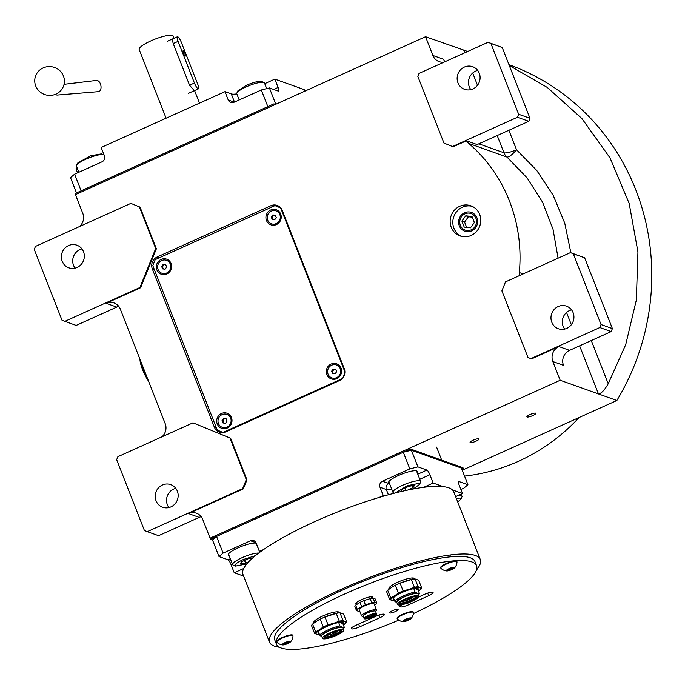 <?xml version="1.0" encoding="UTF-8"?>
<svg xmlns="http://www.w3.org/2000/svg" width="685" height="685" viewBox="0 0 685 685"><rect width="100%" height="100%" fill="white"/><g stroke="black" fill="none" stroke-linecap="round" stroke-linejoin="round"><path stroke-width="1.03" d="M471.682 230.862A9.95 9.462 -70.4 0 0 477.642 221.375A9.95 9.462 -70.4 0 0 471.477 212.436A9.95 9.462 -70.4 0 0 464.576 212.752A9.95 9.462 109.6 0 0 458.616 222.24A9.95 9.462 109.6 0 0 464.79 231.179A9.95 9.462 109.6 0 0 471.682 230.862M459.746 206.279A16.012 15.224 -70.4 0 0 450.148 221.546A16.012 15.224 -70.4 0 0 460.08 235.931A16.012 15.224 -70.4 0 0 471.177 235.434A16.012 15.224 -70.4 0 0 480.776 220.159A16.012 15.224 -70.4 0 0 470.843 205.783A16.012 15.224 -70.4 0 0 459.746 206.279M443.957 62.181A11.431 10.874 109.6 0 1 439.188 61.659A11.431 10.874 109.6 0 1 432.886 55.468L425.548 36.725L467.675 51.486M79.52 226.538A11.431 10.874 109.6 0 0 82.791 213.352L75.444 194.608L425.548 36.725M130.852 203.385L140.057 207.127L156.377 248.766L155.709 248.527L139.389 206.887L130.852 203.385L35.466 246.403L34.25 249.4L61.992 320.195L64.835 321.359L139.928 287.494L155.709 248.527M64.835 321.359L76.172 325.409L116.767 307.103L106.098 303.292L140.596 287.734L156.377 248.766M106.098 303.292A11.431 10.874 109.6 0 1 114.018 302.933A11.431 10.874 109.6 0 1 120.32 309.123L165.205 423.647A11.431 10.874 109.6 0 1 161.934 436.833M246.283 479.646L246.951 479.877L230.631 438.237L192.973 422.833L117.88 456.698L116.664 459.695L144.407 530.49L147.249 531.654L242.644 488.636L246.283 479.646L229.963 437.998L192.973 422.833M246.951 479.877L243.303 488.876L188.512 513.587A11.431 10.874 109.6 0 1 196.432 513.228A11.431 10.874 109.6 0 1 202.734 519.418L210.081 538.162L408.979 448.461L462.983 467.735L463.394 468.78L461.93 469.439M530.841 358.666L599.837 327.55L601.053 324.544L573.311 253.758L570.468 252.594L505.521 281.877L501.882 290.868L527.989 357.501L531.5 358.906L558.9 346.55A11.431 10.874 109.6 0 0 552.838 361.534L560.176 380.269L210.081 538.162L210.492 539.198L409.382 449.506L463.394 468.78M519.427 275.61A11.431 10.874 109.6 0 1 519.316 272.544A153.217 145.691 -70.4 0 0 468.711 143.413A11.431 10.874 109.6 0 1 466.485 140.767L477.154 144.578L528.769 121.296L517.432 117.255L518.639 114.258L490.897 43.463L488.054 42.299L419.049 73.415L417.833 76.412L443.948 143.045L452.485 146.539L517.432 117.255M452.485 146.539L453.153 146.778L466.485 140.767M344.255 368.624L282.237 210.381A9.145 8.7 -70.4 0 0 277.194 205.431A9.145 8.7 -70.4 0 0 270.858 205.714L157.199 256.969A9.145 8.7 -70.4 0 0 152.344 268.957L214.362 427.2A9.145 8.7 -70.4 0 0 219.405 432.149A9.145 8.7 -70.4 0 0 225.742 431.867L339.4 380.612A9.145 8.7 -70.4 0 0 344.255 368.624M461.442 236.342A16.012 15.224 109.6 0 1 452.828 221.76A16.012 15.224 109.6 0 1 462.418 207.23A16.012 15.224 -70.4 0 1 472.153 206.322M432.886 55.468L443.555 59.27A11.431 10.874 -70.4 0 0 444.916 61.753M139.389 206.887L140.057 207.127M140.596 287.734L139.928 287.494M118.788 306.418A11.431 10.874 -70.4 0 0 116.767 307.103M230.631 438.237L229.963 437.998M242.644 488.636L243.303 488.876M147.249 531.654L158.586 535.696L199.181 517.389L188.512 513.587M201.202 516.704A11.431 10.874 -70.4 0 0 199.181 517.389M532.767 415.581A4.804 1.002 -21.4 0 1 526.902 416.831A4.804 1.002 -21.4 0 1 529.967 414.579A4.804 1.002 -21.4 0 1 535.841 413.329A4.804 1.002 -21.4 0 1 532.767 415.581M475.947 441.208A4.804 1.002 -21.4 0 1 470.073 442.459A4.804 1.002 -21.4 0 1 473.147 440.207A4.804 1.002 -21.4 0 1 479.012 438.957A4.804 1.002 -21.4 0 1 475.947 441.208M560.176 380.269L616.86 400.502L462.247 470.227M558.9 346.55L569.569 350.352A11.431 10.874 -70.4 0 0 563.507 365.345L552.838 361.534M569.569 350.352L611.174 331.591L599.837 327.55M570.468 252.594L584.647 257.8L612.39 328.594L611.174 331.591M468.711 143.413L506.994 157.079L527.022 177.817L542.571 202.212L553.052 229.347L558.069 258.176M488.054 42.299L502.233 47.513L529.976 118.299L528.769 121.296M220.775 432.518A9.145 8.7 109.6 0 1 218.481 430.6M275.952 205.971A9.145 8.7 109.6 0 1 278.487 206.022M470.852 89.649A12.005 11.414 109.6 0 1 475.664 71.129A12.005 11.414 109.6 0 1 477.71 70.427M508.964 64.673A231.71 220.322 109.6 0 1 616.86 400.502M509.289 65.512L547.315 87.457L581.89 118.539L610.018 157.91L629.172 203.419L637.94 251.917L636.348 299.97L625.73 344.589L608.229 383.754C604.478 390.236 601.224 393.627 598.467 393.935L579.613 345.831M75.093 268.126A12.005 11.414 109.6 0 1 79.905 249.605A12.005 11.414 109.6 0 1 81.952 248.912M168.93 507.568A12.005 11.414 109.6 0 1 173.742 489.047A12.005 11.414 109.6 0 1 175.788 488.354M68.569 245.564A12.005 11.414 109.6 0 1 76.891 245.187A12.005 11.414 109.6 0 1 84.332 255.976A12.005 11.414 109.6 0 1 77.14 267.424A12.005 11.414 109.6 0 1 68.817 267.801A12.005 11.414 109.6 0 1 61.367 257.012A12.005 11.414 109.6 0 1 68.569 245.564M162.405 485.006A12.005 11.414 109.6 0 1 170.728 484.629A12.005 11.414 109.6 0 1 178.168 495.418A12.005 11.414 109.6 0 1 170.976 506.866A12.005 11.414 109.6 0 1 162.653 507.242A12.005 11.414 109.6 0 1 155.204 496.454A12.005 11.414 109.6 0 1 162.405 485.006M564.688 329.091A12.005 11.414 109.6 0 1 569.5 310.57A12.005 11.414 109.6 0 1 571.547 309.868M601.053 324.544L612.39 328.594M558.172 306.529A12.005 11.414 109.6 0 1 566.486 306.152A12.005 11.414 109.6 0 1 573.936 316.941A12.005 11.414 109.6 0 1 566.735 328.389A12.005 11.414 109.6 0 1 558.421 328.766A12.005 11.414 109.6 0 1 550.971 317.977A12.005 11.414 109.6 0 1 558.172 306.529M573.311 253.758L584.647 257.8M497.199 135.536L503.954 152.781A11.431 10.874 -70.4 0 0 506.994 157.079C508.998 157.199 512.183 154.776 516.541 149.784L536.715 170.419L553.146 195.234L564.748 223.147L570.87 252.739M464.336 67.087A12.005 11.414 109.6 0 1 472.65 66.71A12.005 11.414 109.6 0 1 480.099 77.499A12.005 11.414 109.6 0 1 472.898 88.947A12.005 11.414 109.6 0 1 464.584 89.324A12.005 11.414 109.6 0 1 457.135 78.535A12.005 11.414 109.6 0 1 464.336 67.087M518.639 114.258L529.976 118.299M490.897 43.463L502.233 47.513M579.116 417.516A188.666 179.393 109.6 0 1 518.468 461.305A188.666 179.393 109.6 0 1 464.55 476.109M275.807 104.257L269.41 87.928L261.319 89.966L267.844 106.62L81.13 190.824L74.597 174.17L101.996 161.814A4.572 4.35 109.6 0 0 104.428 155.82L101.157 147.489L224.963 91.653L228.225 99.984L234.296 102.151M273.675 89.452L278.11 87.457L274.848 79.126L304.183 89.598L304.808 91.174M278.11 87.457A4.572 1.045 -114.3 0 1 278.658 91.148A4.572 1.045 -114.3 0 1 278.41 91.139L269.41 87.928M261.319 89.966L233.919 102.322A4.572 4.35 109.6 0 1 228.225 99.984M76.497 192.913L70.512 177.629L74.597 174.17M77.277 168.227L75.949 168.827L77.525 172.851M224.963 91.653L231.299 93.913A20.584 4.307 158.6 0 0 236.813 93.871M274.848 79.126L264.744 83.681M273.931 103.872L75.042 193.572L75.444 194.608L274.342 104.916L273.931 103.872L275.447 104.411M239.185 99.941L236.787 93.811A14.864 3.108 -21.4 0 1 236.864 93.066L237.9 90.822L246.172 85.368C253.39 82.303 258.51 81.018 261.542 81.506L261.687 81.566M236.864 93.066A14.864 3.108 -21.4 0 1 246.292 86.841A14.864 3.108 -21.4 0 1 263.819 82.44A14.864 3.108 -21.4 0 1 263.905 82.465A14.864 3.108 -21.4 0 1 264.461 82.962L266.679 88.613M78.852 172.252L76.455 166.121A14.864 3.108 -21.4 0 1 76.532 165.376A14.864 3.108 -21.4 0 1 89.016 157.858A14.864 3.108 -21.4 0 1 103.486 154.742A14.864 3.108 -21.4 0 1 103.563 154.776A14.864 3.108 -21.4 0 1 104.129 155.272L104.651 156.608M76.532 165.376L77.568 163.133L90.266 155.88L101.354 153.868M243.62 576.094L234.244 572.754L230.982 564.423A4.572 1.045 65.7 0 0 228.019 559.782L219.02 556.571L212.487 539.917L216.58 536.449L403.294 452.246L411.385 450.216L461.399 468.06L467.923 484.723L458.924 481.512A4.572 1.045 -114.3 0 0 458.676 481.504A4.572 1.045 -114.3 0 0 459.215 485.194L462.486 493.525L455.628 496.616M411.385 450.216L417.91 466.87L426.918 470.081A4.572 1.045 -114.3 0 1 429.88 474.722L419.777 479.277M443.135 486.615L433.143 483.053L429.88 474.722M452.494 489.963L462.486 493.525M460.902 489.501L463.831 488.182L467.923 484.723M216.58 536.449L223.105 553.112L219.02 556.571M223.105 553.112L250.504 540.756A4.572 4.35 109.6 0 1 256.199 543.085L259.461 551.416L263.597 549.55M379.122 497.447L383.257 495.58L379.995 487.258A4.572 4.35 109.6 0 1 382.427 481.264L409.827 468.908L403.294 452.246M417.91 466.87L409.827 468.908M417.122 472.504A15.438 3.228 158.6 0 0 417.336 471.485A15.438 3.228 158.6 0 0 398.464 475.51A15.438 3.228 158.6 0 0 388.592 482.745A15.438 3.228 158.6 0 0 389.448 483.345M433.143 483.053L423.69 487.318M383.257 495.58L384.268 495.94M259.461 551.416L260.471 551.776M234.244 572.754L243.697 568.49M256.241 543.214A15.438 3.228 158.6 0 0 238.132 547.812A15.438 3.228 158.6 0 0 228.259 555.055A15.438 3.228 158.6 0 0 229.107 555.655M212.487 539.917L210.492 539.198M409.382 449.506L408.979 448.461M457.734 501.977L460.859 499.219L460.363 498.106L456.27 498.235M460.859 499.219L461.904 496.976A14.864 3.108 158.6 0 0 461.981 496.231A14.864 3.108 158.6 0 0 461.339 495.709A14.864 3.108 158.6 0 0 457.691 495.683M413.226 488.987L419.52 484.466L419.023 483.353L407.318 485.699L395.288 492.969M419.52 484.466L420.564 482.223A14.864 3.108 158.6 0 0 420.641 481.478A14.864 3.108 158.6 0 0 419.991 480.947A14.864 3.108 158.6 0 0 404.047 484.663A14.864 3.108 158.6 0 0 392.959 492.327A14.864 3.108 158.6 0 0 393.524 492.815A14.864 3.108 158.6 0 0 393.61 492.849M407.661 490.092L412.969 487.694L414.485 485.4L408.971 486.264L401.941 489.441L400.442 491.702M412.969 487.694L412.207 485.759M405.794 490.486L404.861 488.122M255.428 555.646L243.321 559.517C236.582 562.753 233.996 564.937 235.554 566.093L246.78 563.918M258.707 553.078A14.864 3.108 158.6 0 0 242.13 557.659A14.864 3.108 158.6 0 0 232.626 564.628A14.864 3.108 158.6 0 0 233.191 565.125L235.554 566.093M252.731 557.924L248.638 558.575L241.6 561.743L240.092 564.046L245.607 563.173L248.698 561.777M252.054 558.532L251.875 558.061M245.607 563.173L244.528 560.424M173.665 38.608C172.517 38.694 172.372 40.355 173.228 43.583L189.548 85.223L194.334 90.677M166.104 118.197L139.175 49.483A18.298 3.827 -21.4 0 1 150.871 40.903A18.298 3.827 -21.4 0 1 173.236 36.125L174.076 38.274M198.128 88.827A5.72 1.301 65.7 0 0 198.436 88.836A5.72 1.301 65.7 0 0 197.751 84.212L181.431 42.573A5.72 1.301 65.7 0 0 177.415 36.767A5.72 1.301 65.7 0 0 178.1 41.383L194.42 83.022A5.72 1.301 65.7 0 0 198.128 88.827M183.229 50.827A2.86 0.651 65.7 0 0 183.075 50.827A2.86 0.651 65.7 0 0 183.537 53.413A2.86 0.651 65.7 0 0 185.275 56.033A2.86 0.651 65.7 0 0 185.429 56.033A2.86 0.651 65.7 0 0 184.967 53.447A2.86 0.651 65.7 0 0 183.229 50.827M140.416 360.404A16.012 3.656 65.7 0 0 147.643 378.848M139.98 359.283A15.318 3.502 65.7 0 0 148.534 381.117M471.263 229.792A8.768 8.34 -70.4 0 0 475.912 218.292A8.768 8.34 -70.4 0 0 464.995 213.823A8.768 8.34 109.6 0 0 460.346 225.322A8.768 8.34 109.6 0 0 471.263 229.792M470.484 227.814L474.38 222.522L472.025 216.511L465.774 215.801L461.878 221.092L464.233 227.103L470.484 227.814M461.878 221.092L464.541 222.043L466.639 227.377M465.774 215.801L468.437 216.751L464.541 222.043M472.29 217.188L468.437 216.751M344.88 371.809L280.67 207.957L274.976 205.62L280.739 207.88M343.005 377.683L344.803 373.248M274.976 205.62L155.23 259.624L152.806 265.617L217.265 430.103L222.959 432.44L342.158 378.685M161.121 259.418A8.006 7.612 -70.4 0 0 156.874 269.907A8.006 7.612 -70.4 0 0 166.832 273.991A8.006 7.612 -70.4 0 0 171.079 263.502A8.006 7.612 -70.4 0 0 161.121 259.418M221.503 413.492A8.006 7.612 -70.4 0 0 217.256 423.981A8.006 7.612 -70.4 0 0 227.214 428.065A8.006 7.612 -70.4 0 0 231.461 417.576A8.006 7.612 -70.4 0 0 221.503 413.492M270.721 209.987A8.006 7.612 -70.4 0 0 266.474 220.484A8.006 7.612 -70.4 0 0 276.432 224.569A8.006 7.612 -70.4 0 0 280.679 214.071A8.006 7.612 -70.4 0 0 270.721 209.987M331.103 364.069A8.006 7.612 -70.4 0 0 326.848 374.558A8.006 7.612 -70.4 0 0 336.815 378.642A8.006 7.612 -70.4 0 0 341.061 368.153A8.006 7.612 -70.4 0 0 331.103 364.069M226.932 414.416A6.859 6.525 109.6 0 1 227 414.434A6.859 6.525 109.6 0 1 227.137 427.14A6.859 6.525 -70.4 0 1 222.385 427.363L222.257 427.312A6.859 6.525 -70.4 0 0 227.009 427.097A6.859 6.525 109.6 0 0 226.863 414.391A6.859 6.525 109.6 0 0 222.111 414.605A6.859 6.525 -70.4 0 0 222.257 427.312M226.118 418.732L223.618 418.449L222.06 420.564L223.002 422.97L225.502 423.253L227.06 421.138L226.118 418.732M223.618 418.449L224.415 418.732L222.856 420.847L223.721 423.047M226.196 418.937L224.415 418.732M222.06 420.564L222.856 420.847M336.532 364.985A6.859 6.525 109.6 0 1 336.737 377.718A6.859 6.525 -70.4 0 1 331.985 377.932L331.848 377.889A6.859 6.525 -70.4 0 0 336.6 377.675A6.859 6.525 109.6 0 0 336.463 364.968A6.859 6.525 109.6 0 0 331.711 365.182A6.859 6.525 -70.4 0 0 331.848 377.889M335.71 369.309L333.21 369.018L331.651 371.142L332.593 373.539L335.093 373.83L336.652 371.715L335.71 369.309M333.21 369.018L334.015 369.309L332.456 371.424L333.321 373.625M335.796 369.515L334.015 369.309M331.651 371.142L332.456 371.424M166.549 260.334A6.859 6.525 109.6 0 1 166.763 273.067A6.859 6.525 -70.4 0 1 162.002 273.281L161.874 273.238A6.859 6.525 -70.4 0 0 166.626 273.024A6.859 6.525 109.6 0 0 166.481 260.317A6.859 6.525 109.6 0 0 161.728 260.531A6.859 6.525 -70.4 0 0 161.874 273.238M165.736 264.658L163.235 264.367L161.677 266.491L162.619 268.888L165.119 269.179L166.678 267.064L165.736 264.658M163.235 264.367L164.032 264.658L162.473 266.773L163.338 268.974M165.813 264.864L164.032 264.658M161.677 266.491L162.473 266.773M276.149 210.911A6.859 6.525 109.6 0 1 276.355 223.644A6.859 6.525 -70.4 0 1 271.602 223.858L271.466 223.807A6.859 6.525 -70.4 0 0 276.218 223.593A6.859 6.525 109.6 0 0 276.081 210.886A6.859 6.525 109.6 0 0 271.328 211.1A6.859 6.525 -70.4 0 0 271.466 223.807M275.336 215.236L272.835 214.944L271.277 217.059L272.219 219.465L274.719 219.757L276.278 217.633L275.336 215.236M272.835 214.944L273.632 215.227L272.073 217.35L272.938 219.551M275.413 215.432L273.632 215.227M271.277 217.059L272.073 217.35M64.065 84.323L96.268 80.453A5.72 3.442 77.9 0 1 100.404 83.878A5.72 3.442 77.9 0 1 98.666 91.636L57.078 95.069L54.791 94.564M63.44 76.035A14.864 14.394 -167.3 0 1 54.877 94.53A14.864 14.394 -167.3 0 1 35.714 85.959A14.864 14.394 -167.3 0 1 44.268 67.464A14.864 14.394 -167.3 0 1 63.44 76.035M476.477 570.014A113.196 23.667 158.6 0 0 480.279 559.499L453.761 491.839A113.196 23.667 158.6 0 0 448.829 487.831A113.196 23.667 158.6 0 0 327.396 516.113A113.196 23.667 158.6 0 0 242.969 574.441L269.488 642.11A113.196 23.667 158.6 0 0 274.42 646.109A113.196 23.667 158.6 0 0 279.42 647.239M480.279 559.499A113.196 23.667 158.6 0 0 475.347 555.501A113.196 23.667 158.6 0 0 353.914 583.783A113.196 23.667 158.6 0 0 269.488 642.11M359.685 626.835A6.859 1.438 -21.4 0 1 351.593 628.864A6.859 1.438 -21.4 0 1 351.294 628.624A6.859 1.438 -21.4 0 1 355.686 625.405L375.979 616.252A6.859 1.438 -21.4 0 1 384.371 614.471A6.859 1.438 -21.4 0 1 379.978 617.682L359.685 626.835L358.606 624.086M418.646 597.012L424.691 594.289A6.859 1.438 -21.4 0 1 433.074 592.499A6.859 1.438 -21.4 0 1 428.69 595.719L408.397 604.872A6.859 1.438 -21.4 0 1 400.305 606.901A6.859 1.438 -21.4 0 1 400.006 606.662A6.859 1.438 -21.4 0 1 401.949 604.709M413.397 613.614A107.476 22.468 158.6 0 0 476.589 565.75L474.953 561.589A107.476 22.468 158.6 0 0 470.27 557.787A107.476 22.468 158.6 0 0 354.976 584.639A107.476 22.468 158.6 0 0 274.813 640.021L276.449 644.191A107.476 22.468 158.6 0 0 281.124 647.993A107.476 22.468 158.6 0 0 398.798 620.13M476.589 565.75A107.476 22.468 158.6 0 0 471.905 561.948A107.476 22.468 158.6 0 0 356.611 588.809A107.476 22.468 158.6 0 0 276.449 644.191M356.945 604.35A9.145 1.909 -21.4 0 1 356.063 604.23A9.145 1.909 -21.4 0 1 355.661 603.905A9.145 1.909 -21.4 0 1 362.485 599.195A9.145 1.909 -21.4 0 1 372.298 596.909A9.145 1.909 -21.4 0 1 372.7 597.234A9.145 1.909 -21.4 0 1 372.238 598.253M397.908 609.325A4.572 0.959 -21.4 0 1 398.113 609.487A4.572 0.959 -21.4 0 1 394.697 611.842A4.572 0.959 -21.4 0 1 389.791 612.989A4.572 0.959 -21.4 0 1 389.594 612.827A4.572 0.959 -21.4 0 1 393.002 610.472A4.572 0.959 -21.4 0 1 397.908 609.325M410.255 579.775L409.664 578.268A13.717 2.868 158.6 0 0 389.371 587.422L389.808 588.552M409.664 578.268A13.717 2.868 -21.4 0 1 413.903 578.14A13.717 2.868 -21.4 0 1 414.502 578.628A13.717 2.868 -21.4 0 1 414.536 578.996M389.243 588.98A13.717 2.868 -21.4 0 1 388.952 588.638A13.717 2.868 -21.4 0 1 389.371 587.422M335.162 613.64L334.571 612.133A13.717 2.868 158.6 0 0 314.278 621.286L314.715 622.425M334.571 612.133A13.717 2.868 -21.4 0 1 338.81 612.005A13.717 2.868 -21.4 0 1 339.409 612.493A13.717 2.868 -21.4 0 1 339.443 612.861M314.15 622.845A13.717 2.868 -21.4 0 1 313.858 622.511A13.717 2.868 -21.4 0 1 314.278 621.286M371.296 596.789L371.886 598.296M357.039 604.29L356.397 602.637A8.006 1.67 -21.4 0 1 356.388 602.629M363.786 600.685L370.14 598.639A10.866 2.269 -21.4 0 1 373.111 598.168L375.14 598.895L376.776 603.057L374.746 602.338A10.866 2.269 158.6 0 0 371.775 602.8L365.413 604.855L363.786 600.685A10.866 2.269 -21.4 0 0 359.993 602.398L355.669 605.172A10.866 2.269 -21.4 0 0 354.847 606.405L356.483 610.575L358.512 611.294A10.866 2.269 158.6 0 0 359.736 611.166M359.993 602.398L361.629 606.559L357.296 609.333A10.866 2.269 158.6 0 0 356.483 610.575M365.413 604.855A10.866 2.269 158.6 0 0 361.629 606.559M374.584 605.18L375.962 604.298A10.866 2.269 158.6 0 0 376.776 603.057M361.586 615.883L359.18 609.736A8.006 1.67 -21.4 0 1 361.055 607.698A8.006 1.67 -21.4 0 1 369.009 604.23A8.006 1.67 -21.4 0 1 374.078 603.896L376.493 610.044A8.006 1.67 158.6 0 0 371.416 610.378A8.006 1.67 158.6 0 0 363.47 613.846A8.006 1.67 158.6 0 0 361.586 615.883A8.006 1.67 158.6 0 0 362.339 616.252L363.247 616.354M370.14 598.639L371.775 602.8M374.746 602.338L373.111 598.168M357.296 609.333L355.669 605.172M375.594 611.517L376.185 610.832A8.006 1.67 158.6 0 0 376.493 610.044M364.129 618.606L363.144 616.106A6.636 1.387 -21.4 0 1 364.703 614.411A6.636 1.387 -21.4 0 1 371.296 611.542A6.636 1.387 -21.4 0 1 375.491 611.268L376.476 613.76A6.636 1.387 158.6 0 0 372.272 614.043A6.636 1.387 158.6 0 0 365.679 616.911A6.636 1.387 158.6 0 0 364.129 618.606A6.636 1.387 158.6 0 0 367.648 618.512M373.83 616.089A6.636 1.387 158.6 0 0 374.918 615.455A6.636 1.387 158.6 0 0 376.476 613.76M367.477 618.444A6.174 1.293 -21.4 0 1 364.583 618.127A6.174 1.293 -21.4 0 1 366.004 616.86A6.174 1.293 -21.4 0 1 371.535 614.376A6.174 1.293 -21.4 0 1 375.817 613.726A6.174 1.293 -21.4 0 1 374.601 615.507A6.174 1.293 -21.4 0 1 373.907 615.918M375.654 613.674A5.942 1.242 -21.4 0 1 375.757 613.803A5.942 1.242 -21.4 0 1 374.361 615.318A5.942 1.242 -21.4 0 1 373.924 615.584M367.237 618.212A5.942 1.242 -21.4 0 1 364.685 618.144A5.942 1.242 -21.4 0 1 364.668 617.981M373.608 614.753A5.942 1.242 158.6 0 0 374.036 614.488A5.942 1.242 158.6 0 0 375.132 613.632M365.019 617.596A5.942 1.242 158.6 0 0 366.903 617.382M374.952 613.632A5.668 1.182 -21.4 0 1 373.839 614.522A5.668 1.182 -21.4 0 1 373.582 614.685M366.869 617.313A5.668 1.182 -21.4 0 1 365.156 617.476M368.05 617.913A3.142 0.659 158.6 0 0 369.087 618.418A3.142 0.659 158.6 0 0 372.897 616.877A3.142 0.659 158.6 0 0 372.965 615.935A3.142 0.659 158.6 0 0 369.172 617.194L367.357 617.733A3.605 0.753 158.6 0 0 367.194 618.118L366.561 616.526M368.658 615.472L369.172 617.194M371.356 616.697L369.6 617.151L371.356 616.697M369.558 617.836L367.845 618.281L369.558 617.836M370.08 617.75L371.75 617.219L370.08 617.75M371.861 616.611L373.53 616.08L371.861 616.611M412.156 577.969L413.355 579.159M392.582 586.754L395.339 585.298A17.151 3.588 -21.4 0 1 397.651 584.211A17.151 3.588 -21.4 0 1 400.083 583.166L411.342 579.536A17.151 3.588 -21.4 0 1 415.067 578.945L418.655 580.229L421.703 588.004L420.016 587.636A16.012 3.348 158.6 0 0 408.868 589.4A16.012 3.348 158.6 0 0 394.663 595.804L390.715 597.979A17.151 3.588 158.6 0 0 389.696 599.529L386.648 591.763A17.151 3.588 -21.4 0 1 387.676 590.213L392.531 586.78A16.012 3.348 -21.4 0 1 392.582 586.754A16.012 3.348 -21.4 0 1 405.606 581.068A16.012 3.348 -21.4 0 1 410.555 579.707A16.012 3.348 -21.4 0 1 410.829 579.647M410.555 579.707L411.342 579.536L414.391 587.31L408.868 589.4L403.131 590.932L400.083 583.166M421.703 588.004A17.151 3.588 158.6 0 1 420.676 589.554L418.535 591.206A16.012 3.348 158.6 0 0 420.016 587.636L418.107 586.72L415.067 578.945M395.339 585.298L398.387 593.073L394.663 595.804A16.012 3.348 158.6 0 0 391.597 600.454A16.012 3.348 158.6 0 0 394.534 600.599M413.791 588.698A13.623 2.851 -21.4 0 1 417.208 588.449A13.623 2.851 -21.4 0 1 417.901 588.595A13.623 2.851 -21.4 0 1 418.115 590.239L419.503 593.664L418.886 594.101L415.076 592.08L413.791 588.698M394.14 599.606A13.623 2.851 -21.4 0 1 393.712 599.503A13.623 2.851 -21.4 0 1 393.473 597.885M415.076 592.08A13.717 2.868 158.6 0 0 394.783 601.233L393.447 597.834A13.717 2.868 -21.4 0 1 413.74 588.68M389.696 599.529L393.284 600.813A17.151 3.588 158.6 0 0 394.56 600.676M390.715 597.979L387.676 590.213M418.107 586.72A17.151 3.588 158.6 0 0 414.391 587.31M403.131 590.932A17.151 3.588 158.6 0 0 400.699 591.986A17.151 3.588 158.6 0 0 398.387 593.073M415.504 588.321L418.115 590.239M418.886 594.101A12.27 2.569 158.6 0 1 418.424 594.905L419.391 593.784A13.717 2.868 158.6 0 0 419.503 593.664M394.783 601.233L396.898 602.646M416.283 593.167A12.27 2.569 158.6 0 0 403.859 596.935A12.27 2.569 158.6 0 0 395.99 602.321M397.608 604.461L396.795 602.38A11.431 2.389 -21.4 0 1 405.323 596.489A11.431 2.389 -21.4 0 1 417.585 593.63A11.431 2.389 -21.4 0 1 418.081 594.041L418.903 596.121A11.431 2.389 158.6 0 0 418.407 595.719A11.431 2.389 158.6 0 0 406.136 598.57A11.431 2.389 158.6 0 0 397.608 604.461A11.431 2.389 158.6 0 0 398.105 604.872A11.431 2.389 158.6 0 0 410.375 602.012A11.431 2.389 158.6 0 0 418.903 596.121M399.834 604.093A9.487 1.986 -21.4 0 1 399.466 603.279A9.487 1.986 -21.4 0 1 407.438 598.476A9.487 1.986 -21.4 0 1 416.677 596.498A9.487 1.986 -21.4 0 1 416.728 596.515A9.487 1.986 -21.4 0 1 410.94 601.319A9.487 1.986 -21.4 0 1 399.834 604.093M416.574 596.464A9.265 1.935 -21.4 0 1 416.797 596.703A9.265 1.935 -21.4 0 1 409.887 601.473A9.265 1.935 -21.4 0 1 399.954 603.793A9.265 1.935 -21.4 0 1 399.552 603.459A9.265 1.935 -21.4 0 1 399.543 603.134M399.663 602.971A9.265 1.935 158.6 0 0 408.551 601.053A9.265 1.935 158.6 0 0 416.377 596.421M416.283 596.404A9.128 1.909 -21.4 0 1 408.585 601.01A9.128 1.909 -21.4 0 1 399.749 602.903A9.128 1.909 -21.4 0 1 399.723 602.894M401.855 601.207A7.775 1.627 -21.4 0 1 401.847 601.207A6.456 1.353 158.6 0 0 409.484 599.298A6.456 1.353 158.6 0 0 413.577 596.609A7.775 1.627 -21.4 0 1 413.569 596.618M403.328 600.951L405.777 599.854L403.328 600.951M407.652 599.632L410.092 598.536L407.652 599.632M412.927 596.746L410.726 597.337M408.517 598.073L406.548 598.844M404.818 600L404.082 600.291M409.133 598.681L408.397 598.964M337.063 611.833L338.262 613.024M317.489 620.619L320.246 619.171A17.151 3.588 -21.4 0 1 322.558 618.076A17.151 3.588 -21.4 0 1 324.99 617.031L336.249 613.4A17.151 3.588 -21.4 0 1 339.974 612.818L343.562 614.094L346.61 621.869L344.923 621.5A16.012 3.348 158.6 0 0 333.775 623.264A16.012 3.348 158.6 0 0 319.57 629.669L315.622 631.844A17.151 3.588 158.6 0 0 314.603 633.402L311.555 625.628A17.151 3.588 -21.4 0 1 312.574 624.078L317.438 620.653A16.012 3.348 -21.4 0 1 317.489 620.619A16.012 3.348 -21.4 0 1 330.512 614.933A16.012 3.348 -21.4 0 1 335.462 613.572A16.012 3.348 -21.4 0 1 335.736 613.512M335.462 613.572L336.249 613.4L339.298 621.175L333.775 623.264L328.038 624.797L324.99 617.031M346.61 621.869A17.151 3.588 158.6 0 1 345.582 623.418L343.442 625.071A16.012 3.348 158.6 0 0 344.923 621.5L343.014 620.584L339.974 612.818M320.246 619.171L323.294 626.938L319.57 629.669A16.012 3.348 158.6 0 0 316.504 634.319A16.012 3.348 158.6 0 0 319.441 634.464M338.698 622.562A13.623 2.851 -21.4 0 1 342.115 622.314A13.623 2.851 -21.4 0 1 342.808 622.46A13.623 2.851 -21.4 0 1 343.022 624.103L344.409 627.529L343.793 627.965L342.491 627.503L339.983 625.953L338.698 622.562M319.047 633.471A13.623 2.851 -21.4 0 1 318.619 633.368A13.623 2.851 -21.4 0 1 318.379 631.75M339.983 625.953A13.717 2.868 158.6 0 0 319.69 635.098L318.354 631.698A13.717 2.868 -21.4 0 1 338.647 622.545M314.603 633.402L318.191 634.678A17.151 3.588 158.6 0 0 319.467 634.541M315.622 631.844L312.574 624.078M343.014 620.584A17.151 3.588 158.6 0 0 339.298 621.175M328.038 624.797A17.151 3.588 158.6 0 0 325.606 625.85A17.151 3.588 158.6 0 0 323.294 626.938M340.411 622.185L343.022 624.103M343.793 627.965A12.27 2.569 158.6 0 1 343.331 628.77L344.298 627.657A13.717 2.868 158.6 0 0 344.409 627.529M319.69 635.098L321.804 636.511M341.19 627.032A12.27 2.569 158.6 0 0 328.766 630.799A12.27 2.569 158.6 0 0 320.897 636.185M322.515 638.326L321.702 636.245A11.431 2.389 -21.4 0 1 330.23 630.354A11.431 2.389 -21.4 0 1 342.491 627.503A11.431 2.389 -21.4 0 1 342.988 627.905L343.81 629.986A11.431 2.389 158.6 0 0 343.305 629.583A11.431 2.389 158.6 0 0 331.043 632.435A11.431 2.389 158.6 0 0 322.515 638.326A11.431 2.389 158.6 0 0 323.012 638.737A11.431 2.389 158.6 0 0 335.282 635.877A11.431 2.389 158.6 0 0 343.81 629.986M324.741 637.958A9.487 1.986 -21.4 0 1 324.373 637.144A9.487 1.986 -21.4 0 1 332.345 632.349A9.487 1.986 -21.4 0 1 341.584 630.363A9.487 1.986 -21.4 0 1 341.635 630.38A9.487 1.986 -21.4 0 1 335.847 635.183A9.487 1.986 -21.4 0 1 324.741 637.958M341.481 630.328A9.265 1.935 -21.4 0 1 341.704 630.568A9.265 1.935 -21.4 0 1 334.794 635.346A9.265 1.935 -21.4 0 1 324.861 637.658A9.265 1.935 -21.4 0 1 324.459 637.333A9.265 1.935 -21.4 0 1 324.45 636.999M324.57 636.836A9.265 1.935 158.6 0 0 333.458 634.918A9.265 1.935 158.6 0 0 341.284 630.286M341.19 630.269A9.128 1.909 -21.4 0 1 333.492 634.875A9.128 1.909 -21.4 0 1 324.656 636.767A9.128 1.909 -21.4 0 1 324.63 636.759M326.762 635.072A7.775 1.627 -21.4 0 1 326.754 635.072A6.456 1.353 158.6 0 0 334.391 633.163A6.456 1.353 158.6 0 0 338.476 630.474A7.775 1.627 -21.4 0 1 338.476 630.483M328.235 634.815L330.675 633.719L328.235 634.815M332.559 633.497L334.999 632.401L332.559 633.497M337.833 630.611L335.633 631.202M333.424 631.938L331.454 632.709M329.725 633.873L328.988 634.156M334.04 632.546L333.304 632.829M413.457 612.493A8.691 1.815 -21.4 0 0 413.081 612.184A8.691 1.815 158.6 0 0 403.756 614.351A8.691 1.815 158.6 0 0 397.274 618.829L397.094 618.375A8.691 1.815 158.6 0 1 403.576 613.897A8.691 1.815 158.6 0 1 412.901 611.722A8.691 1.815 -21.4 0 1 413.278 612.03L413.457 612.493A8.691 1.815 -21.4 0 1 413.483 612.664A9.47 9.47 0 0 1 411.043 618.589A4.572 0.959 -21.4 0 1 407.335 620.678A4.572 0.959 -21.4 0 1 403.191 621.672A4.572 0.959 -21.4 0 1 402.926 621.612A4.572 0.959 158.6 0 1 405.648 619.308A4.572 0.959 158.6 0 1 411.043 617.956A4.572 0.959 -21.4 0 1 411.043 618.589M397.274 618.829A8.691 1.815 158.6 0 0 397.377 618.975A9.47 9.47 0 0 0 403.191 621.672M409.279 619.42L409.913 618.461L407.618 618.829L404.689 620.148L404.056 621.107L409.279 619.42L408.962 618.615M406.351 620.738L405.905 619.6M292.975 635.74A8.691 1.815 -21.4 0 0 292.598 635.432A8.691 1.815 158.6 0 0 283.273 637.607A8.691 1.815 158.6 0 0 276.791 642.085L276.612 641.622A8.691 1.815 158.6 0 1 283.093 637.144A8.691 1.815 158.6 0 1 292.418 634.978A8.691 1.815 -21.4 0 1 292.795 635.286L292.975 635.74A8.691 1.815 -21.4 0 1 293 635.911A9.47 9.47 0 0 1 290.56 641.845A4.572 0.959 -21.4 0 1 286.844 643.926A4.572 0.959 -21.4 0 1 282.708 644.919A4.572 0.959 -21.4 0 1 282.434 644.868A4.572 0.959 158.6 0 1 285.166 642.556A4.572 0.959 158.6 0 1 290.56 641.203A4.572 0.959 -21.4 0 1 290.56 641.845M276.791 642.085A8.691 1.815 158.6 0 0 276.886 642.222A9.47 9.47 0 0 0 282.708 644.919M288.796 642.676L289.43 641.717L287.126 642.076L284.198 643.395L283.564 644.354L288.796 642.676L288.479 641.862M285.868 643.994L285.414 642.847M456.989 561.777A8.691 1.815 -21.4 0 0 456.612 561.469A8.691 1.815 158.6 0 0 447.288 563.635A8.691 1.815 158.6 0 0 440.806 568.113L440.626 567.659A8.691 1.815 158.6 0 1 447.108 563.181A8.691 1.815 158.6 0 1 456.433 561.006A8.691 1.815 -21.4 0 1 456.809 561.315L456.989 561.777A8.691 1.815 -21.4 0 1 457.015 561.948A9.47 9.47 0 0 1 454.575 567.874A4.572 0.959 -21.4 0 1 450.858 569.954A4.572 0.959 -21.4 0 1 446.723 570.947A4.572 0.959 -21.4 0 1 446.457 570.896A4.572 0.959 158.6 0 1 449.18 568.593A4.572 0.959 158.6 0 1 454.575 567.24A4.572 0.959 -21.4 0 1 454.575 567.874M440.806 568.113A8.691 1.815 158.6 0 0 440.9 568.259A9.47 9.47 0 0 0 446.723 570.947M452.811 568.704L453.444 567.745L451.141 568.113L448.213 569.432L447.579 570.391L452.811 568.704L452.494 567.899M449.882 570.023L449.428 568.884M463.831 50.39L464.772 52.796M472.71 73.038L477.505 85.282M478.841 143.816L503.954 152.781A11.431 2.389 158.6 0 0 516.541 149.784L508.887 130.261M566.546 312.48L571.341 324.724M519.316 272.544L523.169 273.923M216.417 427.937L214.362 427.2M154.399 269.693L152.344 268.957M159.382 257.748L157.199 256.969M273.041 206.493L270.858 205.714M591.301 340.556L608.229 383.754M231.299 93.913L234.493 102.065M389.577 483.696L382.427 481.264M426.918 470.081L417.79 474.2M232.309 563.823L230.982 564.423M230.323 558.746L228.019 559.782M250.504 540.756L256.036 542.726M388.395 494.784L386.331 489.518L379.995 487.258M388.763 483.524A4.572 4.35 -70.4 0 0 386.331 489.518A20.584 4.307 -21.4 0 0 391.846 489.475M173.228 43.583L178.1 41.383M189.548 85.223L194.42 83.022M407.686 603.057L408.397 604.872M367.357 617.733L366.826 616.372M367.674 617.921L367.023 616.269M373.274 613.897L373.899 615.498A3.605 0.753 158.6 0 0 369.112 616.611M368.076 615.738L368.813 617.622M368.521 615.532L369.104 617.005M369.224 617.365L368.513 615.541M427.671 593.124L428.69 595.719M378.959 615.087L379.978 617.682M261.619 81.532L263.905 82.465M101.277 153.842L103.563 154.776M436.585 447.099L441.697 460.14M461.159 494.125L461.981 496.231M388.806 481.726L392.959 492.327M416.489 470.878L420.641 481.478M394.423 493.191L393.524 492.815M256.156 543.188L259.735 552.315M228.473 554.037L232.626 564.628M194.574 90.574L199.498 103.144M198.436 88.836L188.289 93.408M177.415 36.767L167.268 41.34M373.899 615.498L372.983 616.851C370.02 618.469 368.085 618.897 367.194 618.118M450.627 556.819L449.917 555.021"/></g></svg>
